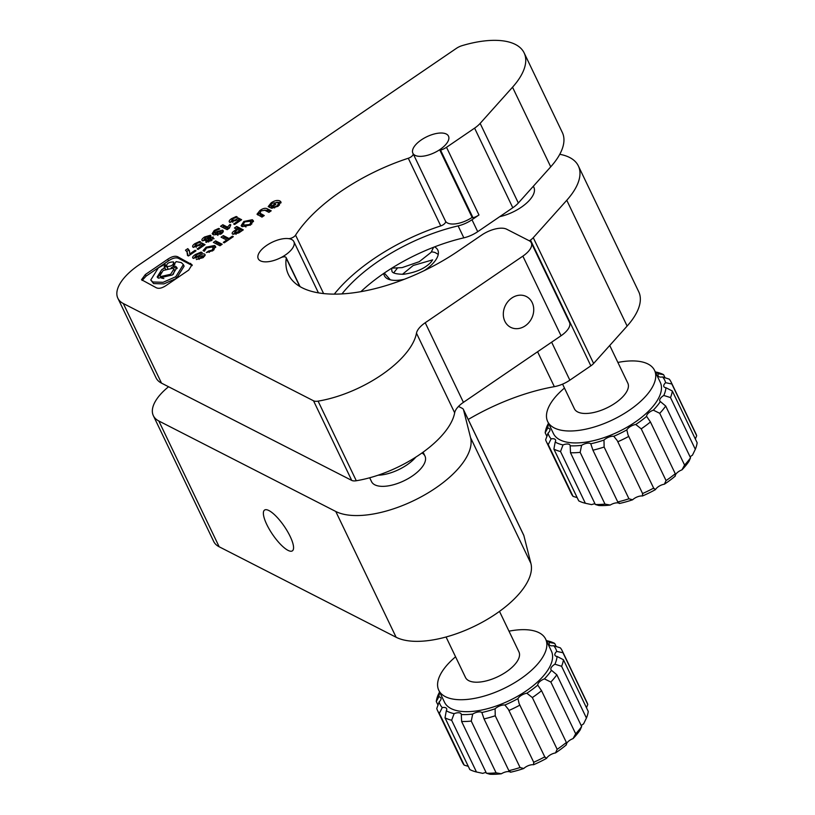 <?xml version="1.0" encoding="UTF-8"?>
<svg xmlns="http://www.w3.org/2000/svg" width="815" height="815" viewBox="0 0 815 815"><rect width="100%" height="100%" fill="white"/><g stroke="black" fill="none" stroke-linecap="round" stroke-linejoin="round"><path stroke-width="1.22" d="M268.919 510.557A24.684 7.121 -124.3 0 0 264.559 510.068A24.684 7.121 -124.3 0 0 269.408 529.444A24.684 7.121 -124.3 0 0 288.011 550.359A24.684 7.121 -124.3 0 0 292.381 550.848A24.684 7.121 -124.3 0 0 287.522 531.472A24.684 7.121 -124.3 0 0 268.919 510.557M421.926 452.987A29.625 13.254 154.4 0 1 424.961 456.033A29.625 13.254 154.4 0 1 408.284 478.537A29.625 13.254 154.4 0 1 374.829 484.823A29.625 13.254 154.4 0 1 371.548 481.655L369.684 477.773M383.784 273.412A29.625 13.254 -25.6 0 0 384.374 275.664A29.625 13.254 -25.6 0 0 387.645 278.842A29.625 13.254 -25.6 0 0 404.566 279.209M424.177 270.662A29.625 13.254 -25.6 0 0 437.787 250.042A29.625 13.254 -25.6 0 0 434.548 246.894M468.218 419.481A128.373 57.458 154.4 0 1 554.332 386.656A19.754 8.843 -25.6 0 0 569.848 380.167L590.844 365.843A9.872 4.421 -25.6 0 0 593.615 363.47L627.122 326.061A78.994 35.361 -25.6 0 0 638.716 291.729L578.365 165.944A78.994 35.361 -25.6 0 0 559.762 154.3M529.363 240.822L530.494 240.058A9.872 4.421 -25.6 0 0 533.265 237.685L566.771 200.266A78.994 35.361 -25.6 0 0 578.365 165.944M168.562 386.748A49.369 22.097 -25.6 0 0 153.352 415.691A49.369 22.097 -25.6 0 0 158.813 420.978L335.77 511.474A78.994 35.361 -25.6 0 0 421.895 496.437A78.994 35.361 -25.6 0 0 470.571 437.696L463.521 409.802A9.872 4.421 -25.6 0 0 463.389 409.425A9.872 4.421 -25.6 0 0 462.299 408.366L458.509 406.43M153.352 415.691L213.703 541.486A49.369 22.097 -25.6 0 0 219.164 546.773L396.121 637.259A78.994 35.361 -25.6 0 0 482.246 622.232A78.994 35.361 -25.6 0 0 530.922 563.481L523.872 535.598A9.872 4.421 -25.6 0 0 523.739 535.221L463.389 409.425M533.275 186.329A29.625 13.254 154.4 0 1 533.856 187.297A29.625 13.254 154.4 0 1 499.717 216.668M445.53 221.232A19.754 8.843 -25.6 0 0 447.537 223.015A19.754 8.843 -25.6 0 0 472.17 217.381M415.069 155.339A19.754 8.843 -25.6 0 0 437.37 151.152A19.754 8.843 -25.6 0 0 448.495 136.146A19.754 8.843 -25.6 0 0 446.314 134.027A19.754 8.843 -25.6 0 0 424.004 138.224A19.754 8.843 -25.6 0 0 412.879 153.23A19.754 8.843 -25.6 0 0 415.069 155.339M260.433 260.841A19.754 8.843 -25.6 0 0 282.734 256.644A19.754 8.843 -25.6 0 0 293.858 241.637A19.754 8.843 -25.6 0 0 291.668 239.518A19.754 8.843 -25.6 0 0 269.368 243.716A19.754 8.843 -25.6 0 0 258.243 258.722A19.754 8.843 -25.6 0 0 260.433 260.841A19.754 8.843 -25.6 0 0 280.554 257.815A4.941 2.211 154.4 0 1 286.126 257.591A4.941 2.211 154.4 0 1 286.218 258.243A123.432 55.247 -25.6 0 0 288.429 274.523A123.432 55.247 -25.6 0 0 302.08 287.736A123.432 55.247 -25.6 0 0 458.234 251.051L481.665 235.066A19.754 8.843 154.4 0 1 506.645 229.198L529.118 240.69A19.754 8.843 -25.6 0 1 531.298 242.809A19.754 8.843 -25.6 0 1 522.863 256.134L425.226 322.74A19.754 8.843 154.4 0 0 416.475 333.182A78.994 35.361 -25.6 0 1 318.095 401.133A9.872 4.421 -25.6 0 1 313.52 400.786L123.32 303.526A49.369 22.097 -25.6 0 1 117.859 298.239A49.369 22.097 -25.6 0 1 138.968 264.916L456.298 48.421A9.872 4.421 -25.6 0 1 462.136 45.64A78.994 35.361 -25.6 0 1 524.137 52.894A78.994 35.361 -25.6 0 1 512.533 87.215L480.147 123.391A19.754 8.843 -25.6 0 1 474.595 128.138L446.508 147.301A9.872 4.421 154.4 0 1 440.558 150.123L439.794 150.021L440.212 149.359A19.754 8.843 -25.6 0 0 448.495 136.146A19.754 8.843 -25.6 0 0 426.866 136.716A19.754 8.843 -25.6 0 0 412.879 153.23A19.754 8.843 -25.6 0 0 413.042 153.526A4.941 2.211 154.4 0 1 413.083 153.597A4.941 2.211 154.4 0 1 408.284 158.253A123.432 55.247 -25.6 0 0 295.57 235.138A4.941 2.211 154.4 0 1 288.337 238.601A19.754 8.843 -25.6 0 0 266.984 245.193A19.754 8.843 -25.6 0 0 258.243 258.722A19.754 8.843 -25.6 0 0 260.433 260.841M341.943 293.94A113.56 50.825 154.4 0 1 458.112 225.898A19.754 8.843 -25.6 0 0 471.987 219.744L478.965 214.977A9.872 4.421 154.4 0 1 473.026 217.788L472.252 217.544M525.206 325.857A17.278 14.629 117.1 0 0 533.723 310.413A17.278 14.629 117.1 0 0 526.388 296.548A17.278 14.629 117.1 0 0 511.84 297.995A17.278 14.629 117.1 0 0 503.324 313.449A17.278 14.629 117.1 0 0 510.659 327.314A17.278 14.629 117.1 0 0 525.206 325.857M360.841 291.689A113.56 50.825 154.4 0 1 463.837 237.837A19.754 8.843 -25.6 0 0 477.712 231.684L512.798 207.754A19.754 8.843 -25.6 0 0 518.34 203.006L550.726 166.831A78.994 35.361 -25.6 0 0 562.33 132.499L524.137 52.894M117.859 298.239L156.052 377.854A49.369 22.097 -25.6 0 0 161.513 383.142L351.723 480.402A9.872 4.421 -25.6 0 0 356.287 480.748A78.994 35.361 -25.6 0 0 454.668 412.798A19.754 8.843 154.4 0 1 463.419 402.355L561.056 335.749A19.754 8.843 -25.6 0 0 569.491 322.424L531.298 242.809M177.935 256.878C175.368 255.594 171.955 256.389 167.686 259.282L145.355 274.523L141.525 279.718L156.174 287.695C158.742 288.989 162.165 288.184 166.423 285.291L188.754 270.06L192.034 264.702L177.935 256.878L178.699 258.467C176.132 257.183 172.719 257.988 168.45 260.882L146.119 276.112L142.146 280.452M185.494 250.195L187.032 251.927L187.491 255.482L188.448 255.971L196.018 250.796L195.07 250.317L189.783 253.923L189.294 250.429L187.786 248.636L185.494 250.195M199.665 241.444L194.917 243.624C192.534 245.325 191.983 246.558 193.277 247.332L200.429 244.908L201.926 245.672L197.118 248.952L198.065 249.441L205.074 244.663L201.672 242.921L198.86 244.836L195.213 245.366L196.303 247.291L195.59 245.722L196.476 243.614L200.734 241.994L199.665 241.444L200.001 242.137M192.686 246.741L193.277 247.332M206.511 239.916L205.798 242.228L211.34 240.568L213.326 237.094L209.801 237.674L210.402 235.25L204.575 236.992C201.926 238.826 201.224 240.079 202.456 240.741L206.511 239.916L207.275 241.505L206.49 242.361M201.947 240.252L202.456 240.741M210.8 235.667L210.851 236.187M218.685 228.434L214.253 230.431L212.175 233.701L213.571 234.914L221.13 233.895C223.412 232.255 223.891 231.002 222.566 230.136L216.841 231.582L215.292 233.121L214.457 232.428L215.659 230.533L219.693 228.954L218.685 228.434L219.001 229.086M223.198 230.788L222.566 230.136L223.249 231.572M220.539 226.285L227.151 229.667L229.433 228.108L230.798 224.879L229.973 224.461L227.477 227.11L222.821 224.726L220.539 226.285M236.238 216.495L231.491 218.675C229.096 220.376 228.557 221.609 229.85 222.383L237.002 219.958L238.5 220.722L233.681 224.003L234.638 224.492L241.637 219.714L238.245 217.972L235.433 219.897L231.776 220.417L232.866 222.342L232.153 220.773L233.039 218.675L237.308 217.045L236.238 216.495L236.564 217.187M229.26 221.802L229.85 222.383M202.293 255.767L201.58 257.285L196.334 259.547L202.578 257.734C205.034 256.032 205.716 254.851 204.626 254.178C203.75 253.465 201.692 254.025 198.463 255.859L195.498 256.674L196.69 254.667L202.263 252.681L201.101 252.09L195.498 254.453C192.666 256.379 191.922 257.672 193.257 258.314L202.293 255.767L203.353 257.611M196.181 258.08L195.243 256.43L196.079 258.121M205.054 254.616L205.105 255.166M192.686 257.815L193.257 258.314M206.378 252.548L213.072 250.572L215.629 246.517L214.589 245.488L206.185 247.159L203.088 250.582L204.351 251.224L206.552 247.974L212.185 247.047L213.245 247.984L211.982 250.185L208.609 251.02L206.378 252.548M213.377 242.401L219.958 245.763L222.2 244.235L215.618 240.873L213.377 242.401M223.341 242.361L224.257 242.829L233.314 236.656L232.397 236.187L229.015 238.489L223.351 235.596L221.059 237.155L226.723 240.058L223.341 242.361M234.577 230.686C231.99 232.397 231.47 233.599 232.998 234.312L238.856 232.876L243.288 229.85L236.707 226.478L234.465 228.006L236.768 229.188L234.577 230.686L235.026 231.633M232.224 233.661L232.998 234.312M250.643 224.94L253.373 220.753L252.314 219.714L243.848 221.466L241.118 225.684L242.116 226.672L250.643 224.94M267.422 208.854C265.517 207.764 263.021 208.314 259.934 210.494L257 214.223L261.972 217.106L264.264 215.547L259.404 212.847L260.168 214.437L260.892 215.028L260.128 213.428L260.78 210.973L264.794 210.25L268.93 212.358L271.212 210.8L267.422 208.854L268.186 210.453L264.539 210.127M271.772 207.091L270.763 205.37L272.088 203.261L277.599 202.497L278.506 203.363L277.263 205.686L271.639 208.324L278.19 206.154L280.951 201.957L279.922 200.948C277.589 199.909 274.696 200.521 271.242 202.772L268.186 206.613L270.641 207.866L275.837 204.321L274.91 203.852L271.864 205.93L270.733 205.309L269.103 207.081M413.113 153.678L445.51 221.201A4.941 2.211 154.4 0 1 445.55 221.273A4.941 2.211 154.4 0 1 440.752 225.918A123.432 55.247 -25.6 0 0 334.282 294.144M274.624 207.957L274.023 206.694M277.66 206.501L277.263 205.686M278.506 203.363L279.362 205.227M272.261 206.755L271.864 205.93M275.307 204.677L274.91 203.852M271.639 203.587L271.242 202.772M281.073 202.813L279.922 200.948M280.686 202.548L276.774 202.222M260.321 211.289L259.934 210.494M270.213 211.482L268.186 210.453M263.255 216.23L260.892 215.028M259.455 212.959L257.734 214.936M253.506 221.599L252.314 219.714M244.235 222.271L243.848 221.466M243.369 224.054L241.76 226.417M253.078 221.303L249.298 220.997M251.825 224.023L250.022 221.273L244.704 221.904L243.41 224.156L244.449 225.072L249.726 224.471L250.969 222.169M243.41 224.156L244.174 225.745L245.998 226.957M250.103 225.276L249.726 224.471M245.213 226.672L244.449 225.072M234.903 232.57L233.07 234.343M237.175 230.034L236.768 229.188M242.279 230.533L237.471 228.078L236.238 228.913M237.471 228.078L236.707 226.478M236.055 234.343L235.291 232.754L240.13 230.91L237.715 229.667L235.953 230.869L235.291 232.754L234.802 232.367L236.055 234.343M238.764 232.937L238.367 232.112M240.527 231.735L240.13 230.91M227.12 240.883L226.723 240.058M228.923 239.651L224.115 237.185L222.831 238.062M224.115 237.185L223.351 235.596M229.412 239.315L229.015 238.489M232.795 237.012L232.397 236.187M221.191 244.928L216.383 242.463L215.15 243.308M216.383 242.463L215.618 240.873M209.282 252.405L208.609 251.02M212.379 251.02L211.982 250.185M213.245 247.984L214.08 249.777M206.572 247.964L206.185 247.159M215.761 247.363L214.589 245.488M215.354 247.077L211.401 246.772M201.448 252.813L201.101 252.09M195.885 255.268L195.498 254.453M204.942 255.543L202.477 255.879M199.176 259.404L198.524 258.049M201.977 258.111L201.58 257.285M195.366 256.684L193.593 258.437M231.949 219.643L231.491 218.675M240.629 220.396L238.999 219.571L237.817 220.376M238.999 219.571L238.245 217.972M238.907 221.578L238.5 220.722M231.847 220.559L230.054 222.475M229.412 227.232L228.241 228.699L223.585 226.326L222.312 227.191M223.585 226.326L222.821 224.726M228.241 228.699L227.477 227.11M230.4 225.358L229.973 224.461M217.605 233.182L216.057 234.71L215.292 233.121M216.057 234.71L214.457 232.428L212.827 234.465M217.248 232.438L216.841 231.582M223.218 231.684L217.524 232.214L217.147 233.905L220.081 233.467L220.396 231.755L221.588 233.762M217.9 235.474L216.759 233.518L217.88 235.474M220.488 234.323L220.081 233.467M204.972 237.827L204.575 236.992M204.575 239.141L202.833 240.883M210.647 236.676L208.283 237.012M210.219 238.55L209.801 237.674M214.09 238.683L210.565 239.264M209.139 238.887L208.07 236.849L205.421 237.481L204.697 239.101L207.55 238.51L208.07 236.849M206.888 240.71L207.825 240.344M205.349 240.466L204.433 238.846L205.248 240.517M208.1 239.671L207.55 238.51M211.044 238.652L208.589 239.162L208.059 240.649L210.392 240.079L211.044 238.652L211.992 240.445M210.79 240.914L210.392 240.079M208.691 241.963L207.856 240.445L208.62 242.035M195.386 244.592L194.917 243.624M204.066 245.346L202.436 244.52L201.254 245.325M202.436 244.52L201.672 242.921M202.344 246.527L201.926 245.672M195.284 245.509L193.481 247.424M187.032 251.927L188.306 255.9M189.61 251.275L188.55 250.225L186.757 251.448M188.55 250.225L187.786 248.636M190.19 254.779L189.783 253.923M195.478 251.173L195.07 250.317M192.238 265.558L178.699 258.467M167.452 268.135L166.688 266.546C171.629 266.373 173.88 264.834 173.473 261.921C168.542 262.094 166.28 263.642 166.688 266.546L167.819 268.278M171.211 267.799L173.575 266.383M174.797 264.59L173.473 261.921M165.557 269.123L164.131 267.055L165.058 264.213L158.365 267.84L150.755 280.003L152.823 282L163.143 282.296L175.755 276.733L183.355 264.58L181.287 262.583L176.101 261.615L173.31 265.822L174.074 267.412L177.181 268.481M157.703 277.691L160.973 272.373M150.755 280.003L153.587 283.589L163.907 283.895L176.519 278.333L184.119 266.169L183.355 264.58M164.783 267.717L165.812 265.802L165.058 264.213M159.913 275.674L160.8 276.529L170.63 274.268L173.89 269.062L173.004 268.206L163.173 270.458L159.913 275.674L161.564 278.119L163.866 278.536M173.269 274.319L174.655 270.651L173.89 269.062M173.31 265.822L175.694 266.393L176.957 267.605L172.342 274.991L158.416 278.18L157.163 276.968L161.778 269.592L164.925 267.799M546.58 641.048A64.181 28.729 154.4 0 1 549.595 642.475A7.406 3.311 -25.6 0 0 549.269 644.655A7.406 3.311 -25.6 0 0 553.65 645.684A64.181 28.729 154.4 0 1 556.726 651.419A7.406 3.311 -25.6 0 0 554.974 655.311A7.406 3.311 -25.6 0 0 557.063 656.452A64.181 28.729 154.4 0 1 554.913 664.205A7.406 3.311 -25.6 0 0 550.971 669.696A7.406 3.311 -25.6 0 0 551.48 670.297A64.181 28.729 154.4 0 1 544.42 678.885A7.406 3.311 -25.6 0 0 544.318 678.915A7.406 3.311 -25.6 0 0 537.737 685.109A64.181 28.729 154.4 0 1 526.857 693.219A7.406 3.311 -25.6 0 0 524.137 693.973A7.406 3.311 -25.6 0 0 517.943 698.628A64.181 28.729 154.4 0 1 504.893 705.026A7.406 3.311 -25.6 0 0 499.921 705.851A7.406 3.311 -25.6 0 0 495.102 708.795A64.181 28.729 154.4 0 1 481.869 712.514A7.406 3.311 -25.6 0 0 475.379 712.748A7.406 3.311 -25.6 0 0 472.69 714.072A64.181 28.729 154.4 0 1 461.3 714.541A7.406 3.311 -25.6 0 0 461.147 713.909A7.406 3.311 -25.6 0 0 454.23 713.614A7.406 3.311 -25.6 0 0 454.128 713.645L451.642 720.246L476.469 771.988A69.122 30.939 -25.6 0 1 469.837 769.574L445.01 717.821L446.304 710.792A7.406 3.311 -25.6 0 0 446.62 708.612A7.406 3.311 -25.6 0 0 442.239 707.593L439.356 713.37A69.122 30.939 154.4 0 1 437.533 710.517A69.122 30.939 154.4 0 1 436.759 708.51L439.163 701.847A7.406 3.311 -25.6 0 0 440.925 697.966A7.406 3.311 -25.6 0 0 438.827 696.825A64.181 28.729 154.4 0 1 439.754 692.302M437.533 710.517L462.36 762.269A69.122 30.939 -25.6 0 0 464.183 765.122L468.289 766.334M442.239 707.593A64.181 28.729 154.4 0 1 439.163 701.847M451.642 720.246A69.122 30.939 154.4 0 1 445.01 717.821M454.128 713.645A64.181 28.729 154.4 0 1 446.304 710.792M439.356 713.37L464.183 765.122M476.469 771.988L482.775 773.364A64.181 28.729 154.4 0 1 482.714 773.343A64.181 28.729 154.4 0 1 482.684 773.343M482.572 773.313L482.775 773.364A7.406 3.311 154.4 0 1 482.877 773.323A7.406 3.311 154.4 0 1 486.086 772.498M508.988 631.177A59.251 26.518 154.4 0 1 545.632 639.072L551.368 651.012A59.251 26.518 154.4 0 1 499.85 704.68A59.251 26.518 154.4 0 1 444.532 702.265L438.796 690.325A59.251 26.518 154.4 0 1 455.575 656.798M486.443 773.231A69.122 30.939 -25.6 0 0 496.091 772.834L501.337 773.781A64.181 28.729 154.4 0 1 489.947 774.25L486.443 773.231L461.616 721.479L461.3 714.541M501.337 773.781A7.406 3.311 154.4 0 1 504.027 772.457A7.406 3.311 154.4 0 1 510.516 772.223L508.866 770.664L484.039 718.911L481.869 712.514M508.866 770.664A69.122 30.939 -25.6 0 0 520.072 767.516L523.75 768.504A64.181 28.729 154.4 0 1 510.516 772.223L510.435 771.713M523.75 768.504A7.406 3.311 154.4 0 1 528.568 765.56A7.406 3.311 154.4 0 1 533.54 764.735L533.703 762.269L508.397 709.396L504.893 705.026M533.927 762.616L533.703 762.269A69.122 30.939 -25.6 0 0 544.756 756.85L544.899 757.38M517.943 698.628L519.145 703.691L544.756 756.85L546.59 758.337A7.406 3.311 154.4 0 1 552.784 753.681A7.406 3.311 154.4 0 1 555.504 752.928L557.165 749.321L532.338 697.569L526.857 693.219M557.165 749.321A69.122 30.939 -25.6 0 0 566.374 742.455L566.384 744.818A7.406 3.311 154.4 0 1 572.965 738.635A7.406 3.311 154.4 0 1 573.067 738.594L575.675 733.795L550.848 682.043L544.42 678.885M545.632 639.072A59.251 26.518 154.4 0 1 494.114 692.74A59.251 26.518 154.4 0 1 438.796 690.325M546.386 640.631L548.067 640.987A69.122 30.939 154.4 0 1 554.699 643.412L549.595 642.475M438.827 696.825L436.28 701.501A69.122 30.939 154.4 0 1 438.103 694.94L439.58 691.955M472.69 714.072L471.264 721.092A69.122 30.939 154.4 0 1 461.616 721.479M495.102 708.795L495.245 715.774A69.122 30.939 154.4 0 1 484.039 718.911M519.929 705.097A69.122 30.939 154.4 0 1 508.876 710.517M537.737 685.109L541.547 690.702A69.122 30.939 154.4 0 1 532.338 697.569M551.48 670.297L556.828 674.769A69.122 30.939 154.4 0 1 550.848 682.043M557.063 656.452L563.43 659.732A69.122 30.939 154.4 0 1 561.606 666.293L554.913 664.205M581.238 725.645A7.406 3.311 154.4 0 1 583.56 723.914L586.433 718.046L561.606 666.293M556.258 646.641L554.699 643.412M436.28 701.501L438.073 705.24M471.264 721.092L496.091 772.834M495.245 715.774L520.072 767.516M541.547 690.702L566.374 742.455M575.675 733.795A69.122 30.939 -25.6 0 0 581.655 726.522L580.127 730.006A64.181 28.729 154.4 0 1 573.067 738.594M556.828 674.769L581.655 726.522M546.59 758.337A64.181 28.729 154.4 0 1 533.54 764.735M566.15 744.543L566.384 744.818A64.181 28.729 154.4 0 1 555.504 752.928M586.433 718.046A69.122 30.939 -25.6 0 0 588.257 711.475L563.43 659.732M499.493 611.372L518.931 651.878A29.625 13.254 154.4 0 1 493.167 678.712A29.625 13.254 154.4 0 1 465.508 677.51L446.07 637.004M415.874 457.062A29.625 13.254 154.4 0 1 393.859 471.722A29.625 13.254 154.4 0 1 378.048 475.216M553.65 645.684L560.353 647.864A69.122 30.939 154.4 0 1 562.177 650.716A69.122 30.939 154.4 0 1 562.951 652.734L556.726 651.419M586.464 707.746L587.778 704.476L562.951 652.734M587.778 704.476A69.122 30.939 -25.6 0 0 587.004 702.469L562.177 650.716M655.474 372.312A64.181 28.729 154.4 0 1 658.479 373.749A7.406 3.311 -25.6 0 0 658.163 375.929A7.406 3.311 -25.6 0 0 662.544 376.948A64.181 28.729 154.4 0 1 665.611 382.693A7.406 3.311 -25.6 0 0 663.858 386.575A7.406 3.311 -25.6 0 0 665.957 387.726A64.181 28.729 154.4 0 1 663.797 395.469A7.406 3.311 -25.6 0 0 659.855 400.97A7.406 3.311 -25.6 0 0 660.364 401.561A64.181 28.729 154.4 0 1 653.314 410.149A7.406 3.311 -25.6 0 0 653.212 410.19A7.406 3.311 -25.6 0 0 646.621 416.373A64.181 28.729 154.4 0 1 635.751 424.483A7.406 3.311 -25.6 0 0 633.021 425.236A7.406 3.311 -25.6 0 0 626.827 429.892A64.181 28.729 154.4 0 1 613.787 436.29A7.406 3.311 -25.6 0 0 608.815 437.115A7.406 3.311 -25.6 0 0 603.986 440.069A64.181 28.729 154.4 0 1 590.763 443.778A7.406 3.311 -25.6 0 0 584.263 444.012A7.406 3.311 -25.6 0 0 581.584 445.336A64.181 28.729 154.4 0 1 570.184 445.805A7.406 3.311 -25.6 0 0 570.031 445.184A7.406 3.311 -25.6 0 0 563.124 444.878A7.406 3.311 -25.6 0 0 563.022 444.919L560.526 451.51L585.353 503.263A69.122 30.939 -25.6 0 1 578.721 500.848L553.894 449.096L555.188 442.066A7.406 3.311 -25.6 0 0 555.504 439.886A7.406 3.311 -25.6 0 0 551.123 438.857L548.24 444.633A69.122 30.939 154.4 0 1 546.427 441.781A69.122 30.939 154.4 0 1 545.643 439.774L548.057 433.122A7.406 3.311 -25.6 0 0 549.809 429.23A7.406 3.311 -25.6 0 0 547.711 428.089A64.181 28.729 154.4 0 1 548.638 423.566M546.427 441.781L571.254 493.533A69.122 30.939 -25.6 0 0 573.067 496.386L577.173 497.608M551.123 438.857A64.181 28.729 154.4 0 1 548.057 433.122M560.526 451.51A69.122 30.939 154.4 0 1 553.894 449.096M563.022 444.919A64.181 28.729 154.4 0 1 555.188 442.066M548.24 444.633L573.067 496.386M585.353 503.263L591.659 504.628A64.181 28.729 154.4 0 1 591.598 504.617A64.181 28.729 154.4 0 1 591.568 504.607M591.466 504.587L591.659 504.628A7.406 3.311 154.4 0 1 591.761 504.587A7.406 3.311 154.4 0 1 594.981 503.762M617.882 362.441A59.251 26.518 154.4 0 1 654.527 370.336L660.252 382.276A59.251 26.518 154.4 0 1 608.734 435.944A59.251 26.518 154.4 0 1 553.416 433.529L547.69 421.589A59.251 26.518 154.4 0 1 564.459 388.072M595.327 504.495A69.122 30.939 -25.6 0 0 604.985 504.108L610.231 505.055A64.181 28.729 154.4 0 1 598.831 505.514L595.327 504.495L570.5 452.753L570.184 445.805M610.231 505.055A7.406 3.311 154.4 0 1 612.911 503.721A7.406 3.311 154.4 0 1 619.41 503.487L617.76 501.938L592.933 450.186L590.763 443.778M617.76 501.938A69.122 30.939 -25.6 0 0 628.956 498.79L632.634 499.778A64.181 28.729 154.4 0 1 619.41 503.487L619.329 502.977M632.634 499.778A7.406 3.311 154.4 0 1 637.462 496.824A7.406 3.311 154.4 0 1 642.434 495.999L642.587 493.533L617.291 440.66L613.787 436.29M642.821 493.88L642.587 493.533A69.122 30.939 -25.6 0 0 653.64 488.114L653.783 488.643M626.827 429.892L628.029 434.955L653.64 488.114L655.474 489.601A7.406 3.311 154.4 0 1 661.668 484.945A7.406 3.311 154.4 0 1 664.398 484.192L666.049 480.585L641.222 428.843L635.751 424.483M666.049 480.585A69.122 30.939 -25.6 0 0 675.268 473.719L675.268 476.082A7.406 3.311 154.4 0 1 681.86 469.898A7.406 3.311 154.4 0 1 681.961 469.858L684.569 465.059L659.743 413.307L653.314 410.149M654.527 370.336A59.251 26.518 154.4 0 1 603.008 424.004A59.251 26.518 154.4 0 1 547.69 421.589M655.27 371.895L656.961 372.261A69.122 30.939 154.4 0 1 663.593 374.676L658.479 373.749M547.711 428.089L545.174 432.775A69.122 30.939 154.4 0 1 546.997 426.204L548.475 423.219M581.584 445.336L580.158 452.356A69.122 30.939 154.4 0 1 570.5 452.753M603.986 440.069L604.129 447.038A69.122 30.939 154.4 0 1 592.933 450.186M628.813 436.371A69.122 30.939 154.4 0 1 617.76 441.791M646.621 416.373L650.441 421.966A69.122 30.939 154.4 0 1 641.222 428.843M660.364 401.561L665.712 406.043A69.122 30.939 154.4 0 1 659.743 413.307M665.957 387.726L672.314 390.996A69.122 30.939 154.4 0 1 670.49 397.567L663.797 395.469M690.122 456.92A7.406 3.311 154.4 0 1 692.444 455.188L695.317 449.31L670.49 397.567M665.142 377.916L663.593 374.676M545.174 432.775L546.967 436.514M580.158 452.356L604.985 504.108M604.129 447.038L628.956 498.79M650.441 421.966L675.268 473.719M684.569 465.059A69.122 30.939 -25.6 0 0 690.539 457.786L689.011 461.28A64.181 28.729 154.4 0 1 681.961 469.858M665.712 406.043L690.539 457.786M655.474 489.601A64.181 28.729 154.4 0 1 642.434 495.999M675.034 475.807L675.268 476.082A64.181 28.729 154.4 0 1 664.398 484.192M695.317 449.31A69.122 30.939 -25.6 0 0 697.141 442.749L672.314 390.996M609.742 345.468L627.815 383.152A29.625 13.254 154.4 0 1 602.051 409.986A29.625 13.254 154.4 0 1 574.392 408.773L562.574 384.14M662.544 376.948L669.247 379.138A69.122 30.939 154.4 0 1 671.061 381.99A69.122 30.939 154.4 0 1 671.845 383.997L665.611 382.693M695.348 439.01L696.672 435.75L671.845 383.997M696.672 435.75A69.122 30.939 -25.6 0 0 695.888 433.733L671.061 381.99M537.584 351.764L554.332 386.656M566.771 200.266L627.122 326.061M533.265 237.685L593.615 363.47M530.494 240.058L590.844 365.843M551.633 342.178L569.848 380.167M463.521 409.802L523.872 535.598M470.571 437.696L530.922 563.481M335.77 511.474L396.121 637.259M158.813 420.978L219.164 546.773M478.965 214.977L446.508 147.301M477.712 231.684L471.987 219.744M512.798 207.754L474.595 128.138M463.837 237.837L458.112 225.898M550.726 166.831L512.533 87.215M518.34 203.006L480.147 123.391M561.056 335.749L522.863 256.134M463.419 402.355L425.226 322.74M454.668 412.798L416.475 333.182M356.287 480.748L318.095 401.133M351.723 480.402L313.52 400.786M161.513 383.142L123.32 303.526M299.737 286.432L286.218 258.243M323.616 293.594L295.57 235.138M440.752 225.918L408.284 158.253M473.026 217.788L440.558 150.123M198.942 256.847L198.463 255.859M235.841 220.743L235.433 219.897M214.702 231.368L214.253 230.431M199.278 245.692L198.86 244.836M168.45 260.882L167.686 259.282M191.321 264.926L190.557 263.327M146.119 276.112L145.355 274.523M161.564 278.119L160.8 276.529M176.519 278.333L175.755 276.733M318.441 292.88L293.858 241.637M472.262 217.697L439.794 150.021M300.052 286.615L286.126 257.591M445.55 221.273L413.083 153.597M271.497 206.898L270.733 205.309M423.097 452.142L424.961 456.033M533.346 186.238L533.856 187.297M391.842 268.145L402.111 267.615L419.256 261.686L431.155 252.293L433.59 247.261M384.293 273.066L390.324 279.81M391.567 268.318L391.893 270.804C391.893 273.005 395.764 274.166 403.507 274.278C415.752 272.577 424.91 268.553 430.982 262.206L432.633 259.832M432.47 259.914L413.205 265.486L402.416 274.329M438.256 254.362L434.813 252.395L431.522 251.794M397.353 268.196L393.798 272.719"/></g></svg>
